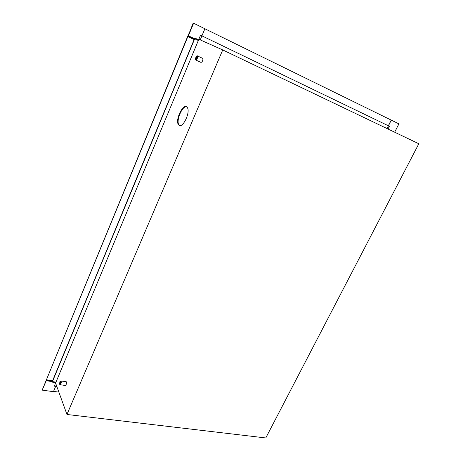<?xml version="1.0" encoding="UTF-8"?>
<svg xmlns="http://www.w3.org/2000/svg" width="461" height="461" viewBox="0 0 461 461"><rect width="100%" height="100%" fill="white"/><g stroke="black" fill="none" stroke-linecap="round" stroke-linejoin="round"><path stroke-width="0.69" d="M186.613 106.825C182.435 105.385 175.923 120.39 178.816 124.666L179.634 125.536M178.943 125.213C182.614 128.752 190.549 112.519 187.42 107.718L186.693 106.877C182.821 103.708 175.197 119.831 178.315 124.464L178.943 125.213M65.001 385.217L65.128 385.442C66.119 385.292 66.534 384.128 66.378 381.944L65.837 381.668M200.898 62.489C202.327 61.958 202.996 60.616 202.898 58.455L202.373 58.213M56.847 386.508L54.312 386.157L55.597 383.062L66.96 414.474L265.784 437.95L418.824 143.763L222.749 49.938L198.829 39.271L200.535 35.174L389.412 126.279L388.024 129.028M52.226 382.134L55.775 382.642L198.599 39.83L194.991 38.113L52.226 382.134M194.317 39.122L52.421 381.132M200.696 62.27L195.937 60.091M66.96 414.474L222.749 49.938M60.126 383.892L60.437 381.529L59.988 381.662L59.682 384.019L60.126 383.892M59.642 384.249L59.913 384.699L60.581 384.514C61.29 383.177 61.446 381.996 61.042 380.97L60.368 381.161M59.976 381.472L59.532 384.071L60.137 384.082C60.748 382.843 60.835 381.898 60.391 381.241L59.976 381.472M196.438 56.311L195.355 59.02L195.735 59.169L196.824 56.461L196.438 56.311M195.21 59.181L195.412 59.855L195.983 60.074C197.273 59.02 197.815 57.665 197.613 56.017L196.83 55.902M195.677 59.406C196.807 58.386 197.193 57.285 196.835 56.104L196.495 56.075L195.164 59.02L195.677 59.406M194.139 39.554L187.858 36.563L46.428 379.789L52.606 380.682M55.988 382.123L46.261 380.728L42.274 389.873L187.915 35.831L193.608 23.223L188.422 35.802L198.316 40.51M56.271 384.923L53.459 391.666L42.372 390.162M200.23 39.9L204.886 28.749L193.608 23.223M187.858 36.563L188.422 35.802M46.261 380.728L46.428 379.789M46.233 380.267L42.274 389.873L46.233 380.267M58.875 392.121L53.568 391.401M188.117 35.935L193.176 23.05L188.117 35.935M204.88 28.766L391.28 120.131L388.421 125.801M387.079 128.573L391.28 120.131M394.662 132.203L398.903 123.865L391.326 120.148M46.342 380.262L52.629 381.161M194.53 39.225L188.14 36.183M65.128 385.442L60.322 384.762M178.315 124.464L178.816 124.666M60.391 381.241L60.898 380.867M66.251 381.725L61.042 380.97M195.706 59.181L195.355 59.02M202.898 58.455L197.613 56.017M196.835 56.104L197.469 55.833M391.199 120.096L388.335 125.761"/></g></svg>
